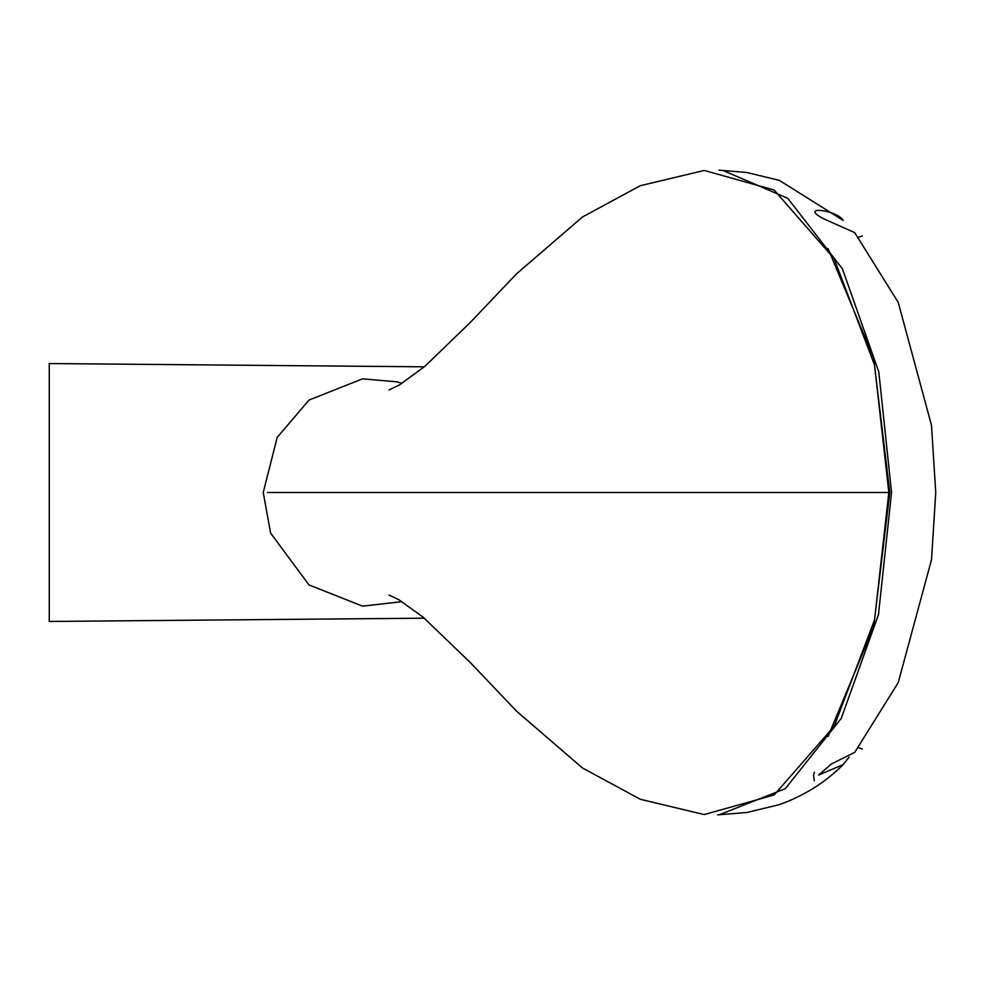 <?xml version="1.0" encoding="UTF-8"?>
<svg xmlns="http://www.w3.org/2000/svg" width="985" height="985" viewBox="0 0 985 985"><rect width="100%" height="100%" fill="white"/><g stroke="black" fill="none" stroke-linecap="round" stroke-linejoin="round"><path stroke-width="1.48" d="M424.326 366.814L49.25 363.539L49.25 621.461L424.326 618.186M267.514 492.5L888.839 492.5L874.545 365.078L834.147 258.673L774.148 190.031L704.238 170.442L640.299 185.722L582.443 217.008L516.448 273.916L470.461 322.28L424.917 366.321L399.368 384.987L388.952 389.962M888.839 492.5L874.545 619.922L834.147 726.339L774.148 794.981L704.238 814.57L640.299 799.278L582.431 767.955L516.448 711.071L470.448 662.696L422.984 617.066L398.765 599.668L388.952 595.038M849.095 757.206L843.172 764.606L818.609 775.06L831.475 763.917L854.721 752.368L898.221 682.642L931.502 559.739L935.75 492.5L931.49 425.261L898.221 302.358L854.721 232.632L824.371 219.113C797.21 205.348 836.462 209.497 843.172 220.394L779.295 180.353L746.827 172.498L718.988 170.171M719.149 814.817L785.328 788.653L841.239 718.41L878.472 614.628L891.56 492.5L878.792 371.837L842.421 268.831L787.766 198.305L722.719 170.356M828.065 736.448L873.621 627.002L889.812 492.5L873.621 357.998L828.065 248.565M402.04 383.374L396.98 381.835L362.529 378.856L308.995 400.07L277.167 437.451L263.254 492.5L270.604 533.07L308.995 584.93L362.529 606.144L402.04 601.638M858.588 237.188L862.404 235.994M862.404 749.006L858.588 747.812M814.46 772.154L813.511 775.133L814.238 780.773M843.172 764.606C825.492 782.373 804.191 795.72 779.295 804.659L746.827 812.502L717.634 814.854"/></g></svg>
